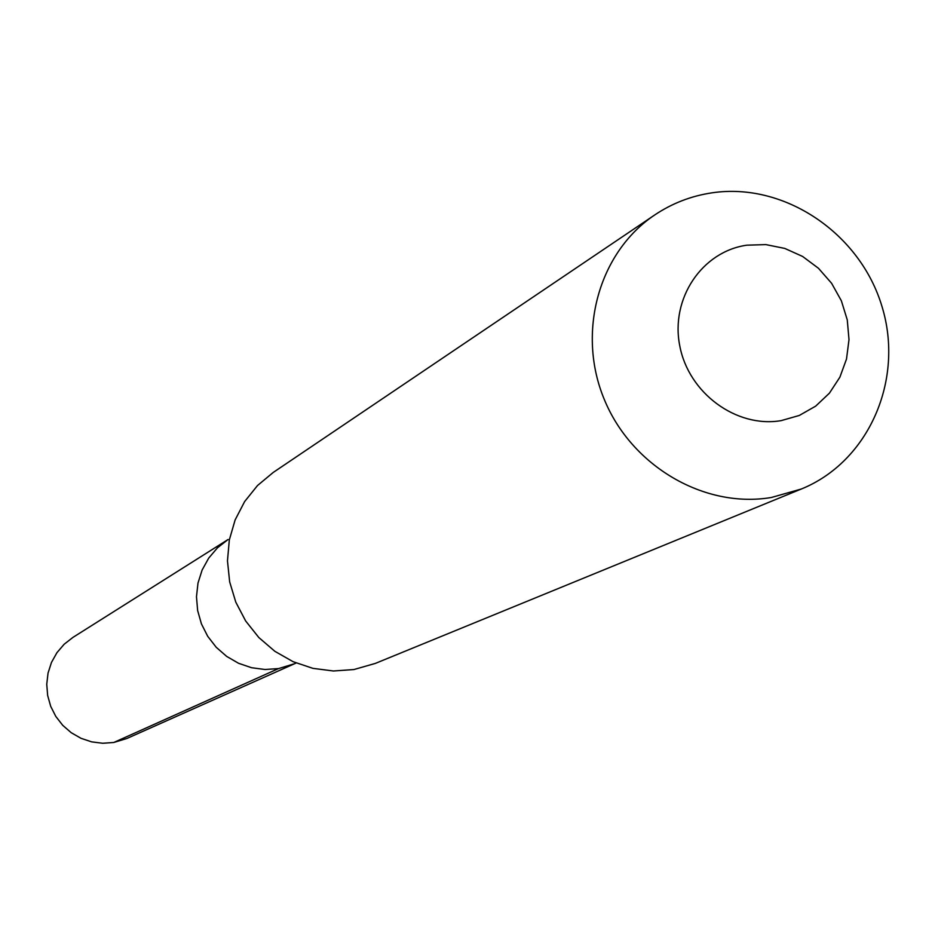 <?xml version="1.0" encoding="UTF-8"?>
<svg xmlns="http://www.w3.org/2000/svg" width="935" height="935" viewBox="0 0 935 935"><rect width="100%" height="100%" fill="white"/><g stroke="black" fill="none" stroke-linecap="round" stroke-linejoin="round"><path stroke-width="1.4" d="M228.093 539.495L217.481 547.805L208.715 558.101L202.135 569.999L197.998 583.043L196.479 596.729L197.636 610.52L201.422 623.879L207.699 636.291L216.219 647.277L226.656 656.393L238.589 663.301L251.55 667.719L265.049 669.507L278.56 668.572L294.548 663.733L278.56 668.572L265.049 669.507L251.55 667.719L238.589 663.301L226.656 656.393L216.219 647.277L207.699 636.291L201.422 623.879L197.636 610.52L196.479 596.729L197.998 583.043L202.135 569.999L208.715 558.101L217.481 547.805L228.093 539.495L72.895 637.425L64.153 644.25L56.93 652.688L51.483 662.412L48.047 673.071L46.75 684.221L47.65 695.465L50.7 706.334L55.796 716.42L62.738 725.338L71.259 732.724L81.018 738.311L91.642 741.864L102.71 743.267L113.801 742.472L278.56 668.572M375.356 663.406L353.933 669.542L333.433 670.991L312.898 668.35L293.134 661.711L274.878 651.321L258.843 637.553L245.648 620.957L235.795 602.152L229.659 581.85L227.474 560.848L229.32 539.939L235.129 519.918L244.643 501.557L257.511 485.534L273.219 472.455L654.722 214.956C598.774 252.345 576.439 332.439 604.232 399.315C631.604 466.343 704.558 508.839 771.422 497.478L801.318 489.017L375.356 663.406M801.318 489.017C868.849 461.68 904.542 379.61 881.986 306.493C860.142 233.189 784.301 182.044 712.143 192.809C691.316 195.894 672.183 203.269 654.722 214.956M746.878 245.18L765.905 244.608L784.804 248.429L802.616 256.459L818.476 268.287L831.612 283.305L841.371 300.801L847.262 319.887L849.003 339.627L846.502 359.052L839.875 377.202L829.427 393.156L815.682 406.129L799.296 415.456L781.111 420.645C736.324 428.23 688.546 393.086 679.757 345.775C670.301 298.557 702.033 251.445 746.878 245.18M296.161 663.008L126.938 738.463L113.801 742.472"/></g></svg>
